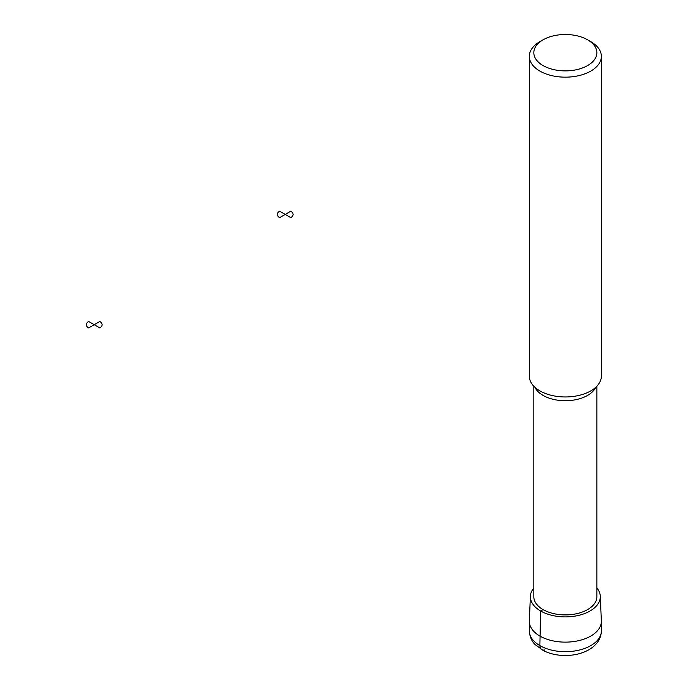 <?xml version="1.0" encoding="UTF-8"?>
<svg xmlns="http://www.w3.org/2000/svg" width="690" height="690" viewBox="0 0 690 690"><rect width="100%" height="100%" fill="white"/><g stroke="black" fill="none" stroke-linecap="round" stroke-linejoin="round"><path stroke-width="1.03" d="M596.859 587.975A34.966 20.183 180 0 1 600.291 596.212A34.966 20.183 180 0 1 590.062 610.986A34.966 20.183 180 0 1 551.569 615.264A34.966 20.183 180 0 1 530.394 596.212A34.966 20.183 180 0 1 533.827 587.975M600.291 596.212L601.344 620.827A36.018 20.795 180 0 1 601.361 621.336A36.018 20.795 180 0 1 590.812 636.042A36.018 20.795 180 0 1 551.56 640.553A36.018 20.795 180 0 1 529.325 621.336A36.018 20.795 180 0 1 529.342 620.827L530.394 596.212M596.859 386.228L596.859 596.712A31.516 18.19 180 0 1 587.63 609.581A31.516 18.19 180 0 1 553.285 613.522A31.516 18.19 180 0 1 533.827 596.712L533.827 386.228M587.63 39.83L590.812 41.667A36.018 20.795 180 0 1 601.361 56.373L601.361 376.162A36.018 20.795 180 0 1 590.812 390.868A36.018 20.795 180 0 1 551.56 395.379A36.018 20.795 180 0 1 529.325 376.162L529.325 56.373A36.018 20.795 180 0 1 539.873 41.667L543.056 39.83A31.516 18.19 180 0 1 587.63 39.83A31.516 18.19 180 0 1 587.63 65.559A31.516 18.19 180 0 1 543.065 65.559A31.516 18.19 180 0 1 543.056 39.83M601.361 56.373A36.018 20.795 180 0 1 590.812 71.07A36.018 20.795 180 0 1 551.56 75.581A36.018 20.795 180 0 1 529.325 56.373M544.652 649.971C541.693 650.532 540.098 649.074 539.873 645.607L540.624 610.986L543.065 609.581M290.783 211.209L285.212 214.426L290.783 217.643A7.875 4.545 0 0 0 290.783 211.209M285.212 214.426L279.64 211.209A7.875 4.545 0 0 0 279.64 217.643L285.212 214.426M99.783 321.48L94.211 324.697L99.783 327.914A7.875 4.545 0 0 0 99.783 321.48M94.211 324.697L88.639 321.48A7.875 4.545 0 0 0 88.639 327.914L94.211 324.697M590.812 645.607A36.018 20.795 180 0 1 551.56 650.109A36.018 20.795 180 0 1 529.325 630.902C529.92 639.803 534.327 643.71 535.017 644.486L543.401 650.627C549.792 653.792 556.968 655.422 564.92 655.5C573.968 655.534 581.972 653.611 588.95 649.73C597.031 644.857 601.171 638.586 601.361 630.902A36.018 20.795 180 0 1 590.812 645.607M595.755 387.306A31.516 18.19 180 0 1 587.63 395.396A31.516 18.19 180 0 1 534.931 387.306M529.325 621.336L529.325 630.902M601.361 621.336L601.361 630.902"/></g></svg>
